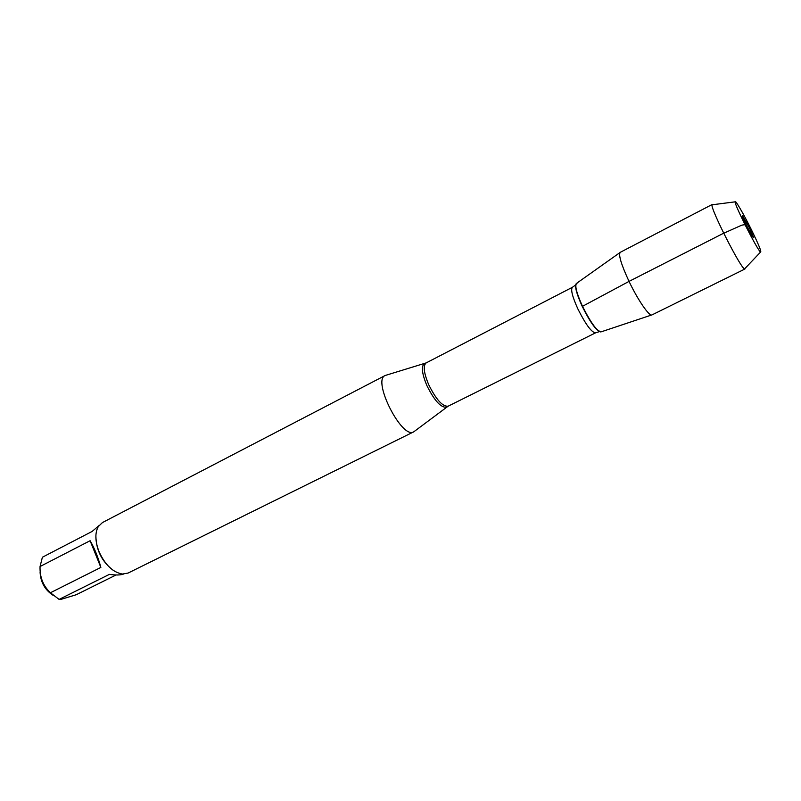 <?xml version="1.0" encoding="UTF-8"?>
<svg xmlns="http://www.w3.org/2000/svg" width="801" height="801" viewBox="0 0 801 801"><rect width="100%" height="100%" fill="white"/><g stroke="black" fill="none" stroke-linecap="round" stroke-linejoin="round"><path stroke-width="1.2" d="M116.055 574.978L76.265 594.722L61.276 599.288L59.094 599.408L50.423 592.75C43.154 585.911 39.7 577.171 40.05 566.527L42.393 557.236L92.135 531.433L98.873 525.706M52.786 595.103C44.806 589.726 40.571 582.027 40.07 572.004M95.88 535.679C96.08 550.217 101.987 561.871 113.602 570.622M50.423 592.75L100.856 567.428C98.092 557.176 94.508 548.274 90.112 540.725L40.05 566.527M123.364 574.107C120.44 575.188 115.795 575.278 109.427 574.357L59.094 599.408M414.878 430.978L413.737 431.829C402.002 439.709 371.884 380.315 385.171 375.499L386.533 375.088M577.12 283.174C574.327 284.385 576.119 292.105 582.497 306.322C591.538 324.145 597.916 332.525 601.631 331.494M385.171 375.499L102.448 522.562L98.273 526.607C94.878 532.935 95.089 541.206 98.934 551.418C104.981 564.755 112.781 572.294 122.343 574.047L128.07 573.065L413.737 431.829M90.112 540.725L100.856 567.428M651.603 315.003L601.331 331.784C597.296 331.724 591.018 323.234 582.497 306.322C576.46 292.936 574.527 285.246 576.71 283.244L619.944 252.585M751.378 229.657C743.658 214.017 734.948 199.049 735.128 201.842C734.307 204.585 757.896 251.083 760.59 252.045C761.641 251.814 758.567 244.345 751.378 229.657M745.12 268.335L744.55 268.936C740.645 268.275 710.247 208.36 712.029 204.806L712.84 204.706M652.124 314.833L651.984 314.913C649.491 316.866 637.866 300.045 629.035 281.391C621.236 264.52 618.302 254.838 620.244 252.335L712.199 204.475M749.536 228.085L742.637 215.849C741.966 215.559 743.278 218.803 746.572 225.562C750.907 234.092 753.29 238.147 753.731 237.717L749.536 228.085M745.711 226.092C746.232 224.731 744.86 224.45 741.596 225.241L722.552 233.772L629.035 281.391L582.497 306.322M447.078 406.788L446.437 407.228C440.87 407.759 434.372 400.58 426.943 385.702C421.967 373.787 421.096 366.437 424.33 363.654L425.071 363.394M572.435 287.279L426.162 362.903C422.938 365.636 423.799 372.936 428.755 384.8C436.165 399.629 442.623 406.758 448.119 406.197L595.554 332.846C591.619 332.515 585.731 324.555 577.881 308.946C572.325 296.62 570.512 289.391 572.435 287.279L575.649 284.916M576.059 283.884C574.687 286.828 576.75 294.357 582.267 306.473C590.007 321.982 596.054 330.463 600.42 331.924M426.162 362.903L385.191 375.489M448.119 406.197L413.767 431.819M595.554 332.846L599.348 331.644M735.128 201.842L712.029 204.806M760.59 252.045L744.55 268.936M744.93 268.996L651.984 314.913"/></g></svg>
